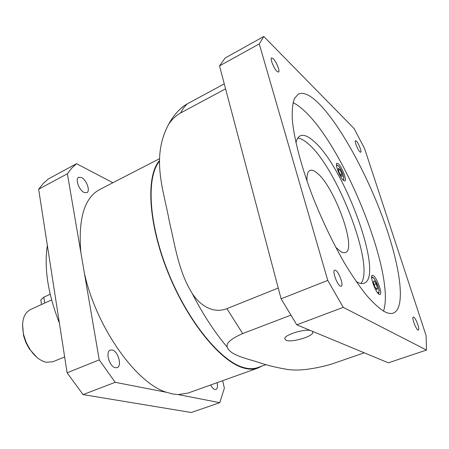 <?xml version="1.0" encoding="UTF-8"?>
<svg xmlns="http://www.w3.org/2000/svg" width="449" height="449" viewBox="0 0 449 449"><rect width="100%" height="100%" fill="white"/><g stroke="black" fill="none" stroke-linecap="round" stroke-linejoin="round"><path stroke-width="0.67" d="M340.314 286.103C336.941 284.548 332.041 270.646 334.668 270.13L335.661 270.32C339.051 272.027 343.855 285.693 341.246 286.266L340.314 286.103M417.935 329.976C415.74 329.016 411.509 317.252 413.276 317.045L413.754 317.146C415.959 318.201 420.129 329.807 418.378 330.06L417.935 329.976M359.885 151.863C357.73 149.955 354.222 140.947 355.529 140.694L356.383 141.115C358.555 143.091 362.006 151.981 360.71 152.256L359.885 151.863M276.971 71.374C273.884 68.585 269.838 58.449 271.6 57.927L273.239 58.712C276.343 61.592 280.299 71.559 278.548 72.109L276.971 71.374M307.026 181.166C306.673 175.132 307.621 171.569 309.872 170.474C311.623 169.722 313.907 170.48 316.719 172.764C334.039 185.639 357.252 249.049 345.483 252.495C344.119 253.045 342.385 252.635 340.275 251.266L335.729 247.276M383.53 311.106C395.704 274.754 344.439 147.424 304.349 110.864C300.286 107.036 296.508 104.303 293.023 102.658M318.919 103.59C310.326 95.031 303.479 91.86 298.366 94.071L294.46 98.421C292.681 103.219 291.945 110.022 292.254 118.833C293.786 138.006 301.116 166.366 312.897 197.105C322.303 220.672 332.748 242.505 344.231 262.614C351.73 275.035 358.947 285.682 365.89 294.55C372.535 302.244 378.501 307.812 383.788 311.252C387.661 313.402 390.888 314.008 393.453 313.065C406.339 307.688 400.126 265.37 383.407 219.522C366.653 173.538 340.28 125.103 318.919 103.59M356.203 281.574C359.413 283.459 362.079 283.998 364.19 283.184C384.518 276.135 344.26 166.427 313.475 140.93C308.003 136.081 303.586 134.391 300.224 135.856C298.187 136.844 296.761 139.156 295.947 142.793M360.889 283.448C375.308 266.594 337.036 167.342 307.958 143.573C304.096 140.217 300.701 138.387 297.777 138.084M373.287 275.591L372.305 275.366C369.516 275.804 375.538 292.574 379.152 294.353L380.056 294.538C382.817 294.011 376.924 277.583 373.287 275.591M338.322 163.773L336.952 163.228C334.651 163.705 340.039 177.843 343.558 180.526L344.854 181.014C347.128 180.476 341.869 166.618 338.322 163.773M296.783 324.812L388.368 362.82L426.488 350.057L343.266 307.369L296.783 324.812L281.102 298.804L219.51 65.896L225.106 58.016L263.799 36.498L354.081 128.532L364.554 148.49L426.112 335.65L426.488 350.057M343.266 307.369L327.759 280.412L281.102 298.804M327.759 280.412L259.253 43.918L219.51 65.896M259.253 43.918L263.799 36.498M373.332 282.101L374.073 280.816L376.172 283.925L377.542 288.32L376.818 289.644L374.707 286.529L373.332 282.101M340.016 169.778L341.919 173.92L342.132 176.586L340.426 175.11L338.507 170.934L338.305 168.274L340.016 169.778L338.473 170.48M376.172 283.925L374.135 284.7M376.251 288.808L377.542 288.32M340.23 174.683L341.919 173.92M312.515 331.34L312.846 332.692C311.932 336.896 291.39 342.694 286.035 340.297L284.717 338.378C285.407 334.584 303.821 328.904 310.455 330.486M159.563 161.242C146.093 176.85 148.462 223.911 168.521 273.149C188.485 322.416 221.486 361.911 243.959 367.624C249.15 369.033 253.752 369.016 257.765 367.563L266.021 364.605M261.773 366.131L257.917 368.057C253.893 369.51 249.279 369.533 244.082 368.124C221.43 362.394 188.12 322.449 168.083 272.739C147.946 223.058 145.802 175.828 159.563 160.484M159.575 158.682L99.7 189.512C84.434 197.728 78.143 218.646 80.814 252.271L84.361 272.975C96.108 327.276 136.328 383.424 166.607 392.325L172.545 393.941L178.163 394.576L188.075 393.06L257.917 368.057M112.205 350.012L110.297 350.108C105.1 351.634 109.449 366.889 115.359 367.731L117.133 367.624C122.33 366.053 118.098 351.045 112.205 350.012M81.488 177.529L78.659 177.293C74.932 178.786 79.103 190.348 84.148 192.464L86.865 192.66C90.586 191.156 86.528 179.78 81.488 177.529M210.71 384.956C212.04 387.582 213.455 389.109 214.959 389.53L215.924 389.491C217.479 388.654 217.866 386.381 217.092 382.671M51.596 299.932L30.319 309.63C23.292 313.61 21.092 322.09 23.724 335.072L26.205 342.379L29.853 349.187C34.797 356.523 40.247 360.878 46.202 362.259L52.948 361.737L64.639 356.91M364.268 352.819L330.79 364.369C311.443 369.679 296.391 371.261 285.643 369.117C275.905 367.445 266.858 365.194 258.501 362.371C246.877 358.498 230.365 355.428 227.301 347.296C225.695 343.345 230.82 338.776 242.656 333.585L290.728 315.204M278.257 288.045L226.902 308.654L242.656 333.585M225.578 88.84L180.532 113.025C175.576 115.82 171.484 119.81 168.263 124.99C150.898 158.345 163.795 190.365 169.391 221.638C175.093 245.524 178.517 271.493 192.138 293.304C199.339 304.568 212.388 314.266 226.902 308.654M224.264 83.868L187.143 103.927L183.562 107.867L180.532 113.025M179.914 109.309L183.422 106.261L187.143 103.927M166.607 392.325L115.191 382.318L99.235 359.89L84.361 272.975M80.814 252.271L67.384 173.78L71.7 168.179L76.543 163.7L112.879 182.726M222.665 380.673L224.365 388.155L219.774 402.674L178.163 394.576M219.774 402.674L191.291 412.502L83.071 394.598L115.191 382.318M99.235 359.89L67.103 372.788L83.071 394.598M67.103 372.788L38.642 189.214L67.384 173.78M76.543 163.7L48.374 178.927L43.244 183.523L38.642 189.214M47.353 245.395C43.935 267.958 47.953 293.865 59.397 323.1M44.704 303.069L43.828 297.182L40.831 299.848L40.943 300.628M43.828 297.182L50.176 294.258M22.562 324.403L23.561 335.689L25.879 342.525L29.292 348.884L36.852 357.314M371.761 278.689C371.918 273.912 377.693 283.673 378.226 286.962C379.663 291.182 379.36 293.012 377.317 292.451M336.598 166.192C336.845 165.041 337.351 164.867 338.108 165.675C339.343 166.506 340.993 169.537 343.064 174.751C344.091 179.179 343.883 180.694 342.43 179.308M378.333 293.528L378.333 293.528C379.354 293.444 379.326 291.272 378.249 287.012M378.238 286.967C375.224 279.682 373.063 276.438 371.755 277.235M337.951 165.49L336.492 165.047M338.08 165.602C341.004 168.24 345.472 178.943 343.21 180.15L343.176 180.167M192.138 293.304C202.634 313.896 214.353 331.895 227.301 347.296M312.47 331.323L312.846 332.692M168.263 124.99C172.147 117.492 177.203 111.251 183.422 106.261M41.521 304.523L40.831 299.848M29.292 348.884L29.853 349.187M23.561 335.689L23.724 335.072"/></g></svg>
